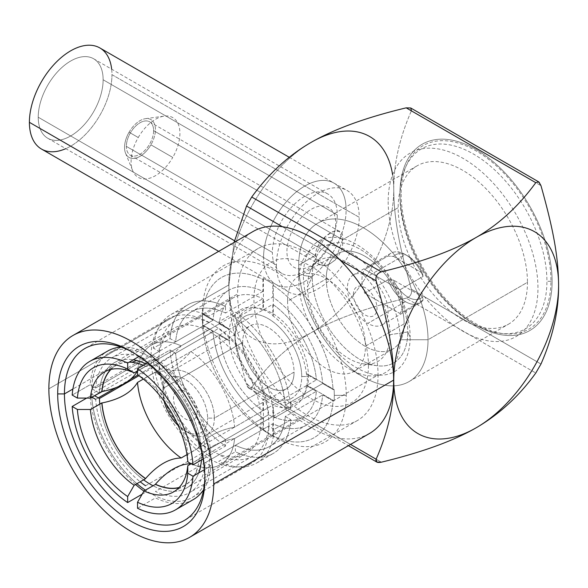 <?xml version="1.0" encoding="UTF-8"?>
<svg xmlns="http://www.w3.org/2000/svg" width="588" height="588" viewBox="0 0 588 588"><rect width="100%" height="100%" fill="white"/><g stroke="black" fill="none" stroke-linecap="round" stroke-linejoin="round"><path stroke-width="0.44" stroke-dasharray="2.94 2.21" d="M191.012 463.689L272.781 416.48L272.781 405.014A55.074 31.796 60 0 0 306.473 385.559L316.403 391.292A69.024 39.852 60 0 1 302.357 417.34A69.024 39.852 60 0 1 272.781 416.48A69.024 39.852 -120 0 0 316.403 391.292L234.627 438.508C217.046 442.044 205.19 448.887 199.06 459.037C205.19 448.887 217.046 442.044 234.627 438.508A69.024 39.852 -120 0 1 205.763 467.71L205.771 467.71A69.024 39.852 -120 0 1 191.107 463.741A69.024 39.852 -120 0 0 220.581 464.549A69.024 39.852 -120 0 0 234.627 438.508L316.403 391.292L306.473 385.559L306.987 385.265L334.116 400.92A93.249 53.839 -120 0 0 334.3 395.334A93.249 53.839 -120 0 0 334.116 389.535L333.08 389.535A92.514 53.412 -120 0 0 272.781 285.084L272.781 297.116A77.829 44.938 60 0 1 322.658 383.516L333.08 389.535A92.514 53.412 -120 0 0 272.781 285.084L273.295 284.188A93.249 53.839 -120 0 0 263.431 278.491L262.909 279.388A92.514 53.412 -120 0 0 202.61 314.205L213.032 320.225A77.829 44.938 60 0 1 262.909 291.42L262.909 279.388A92.514 53.412 -120 0 0 202.61 314.205L202.61 313.61A93.249 53.839 -120 0 0 202.426 319.196L202.426 312.301A101.695 58.712 60 0 1 274.339 270.781A101.695 58.712 60 0 1 346.244 395.334L334.3 395.334A93.249 53.839 -120 0 0 334.116 389.535L306.987 373.872A55.074 31.796 60 0 1 307.303 379.745A55.074 31.796 60 0 1 306.987 385.265L334.116 400.92L333.08 400.92L334.116 400.92A93.249 53.839 -120 0 0 334.3 395.334L346.244 395.334A101.695 58.712 60 0 1 274.331 436.855A101.695 58.712 60 0 1 202.426 312.301L202.426 319.196A93.249 53.839 -120 0 0 202.61 324.995L202.61 325.598A92.514 53.412 -120 0 0 262.909 430.041L262.909 418.009A77.829 44.938 60 0 1 213.032 331.617L202.61 325.598A92.514 53.412 -120 0 0 262.909 430.041L263.431 430.342A93.249 53.839 -120 0 0 268.363 433.407A93.249 53.839 -120 0 0 273.295 436.039L272.781 435.737A92.514 53.412 -120 0 0 333.08 400.92L322.658 394.908A77.829 44.938 60 0 1 272.781 423.705L272.781 435.737A92.514 53.412 -120 0 0 333.08 400.92L322.658 394.908A77.829 44.938 60 0 1 306.76 424.97A77.829 44.938 60 0 1 272.781 423.705L235.391 445.292A77.829 44.938 -120 0 0 269.377 446.549A77.829 44.938 -120 0 0 285.276 416.488L322.658 394.908L285.276 416.488L290.876 419.722A85.723 49.495 60 0 1 273.324 453.392A85.723 49.495 60 0 1 235.391 451.76L218.78 461.352A85.723 49.495 -120 0 0 256.713 462.984A85.723 49.495 -120 0 0 274.265 429.314L290.876 419.722A85.723 49.495 60 0 1 235.391 451.76L235.391 445.292A77.829 44.938 -120 0 0 285.276 416.488L290.876 419.722L274.265 429.314L268.665 426.08A77.829 44.938 60 0 1 252.766 456.148A77.829 44.938 60 0 1 218.78 454.884L155.438 491.45A77.829 44.938 -120 0 0 189.417 492.715A77.829 44.938 -120 0 0 205.322 462.653L268.665 426.08L205.322 462.653L210.923 465.887A85.723 49.495 60 0 1 203.595 489.738M204.477 469.606L210.923 465.887L204.477 469.606M193.364 499.55A85.723 49.495 60 0 1 155.438 497.918L137.526 508.26M145.574 485.754L208.916 449.188A77.829 44.938 60 0 1 159.032 362.789L153.431 359.555A85.723 49.495 -120 0 0 208.916 455.656L225.527 446.064A85.723 49.495 60 0 1 170.05 349.963L153.431 359.555L170.05 349.963L175.65 353.197A77.829 44.938 -120 0 0 225.527 439.596L262.909 418.009A77.829 44.938 60 0 1 213.032 331.617L175.65 353.197A77.829 44.938 -120 0 0 225.527 439.596L225.527 446.064A85.723 49.495 60 0 1 170.05 349.963L175.65 353.197L213.032 331.617L202.61 325.598L202.61 324.995L229.739 340.658A55.074 31.796 60 0 1 229.423 334.785A55.074 31.796 60 0 1 229.739 329.265L202.61 313.61A93.249 53.839 -120 0 0 202.426 319.196A93.249 53.839 -120 0 0 202.61 324.995L229.739 340.658L229.217 340.959L219.287 335.226L143.34 379.076L219.287 335.226A69.024 39.852 -120 0 0 262.909 410.784A69.024 39.852 60 0 1 219.287 335.226L229.217 340.959A55.074 31.796 60 0 0 262.909 399.318L262.909 410.784L186.962 454.634M142.156 494.199L145.574 492.23A85.723 49.495 60 0 1 143.935 491.105M135.519 484.483A85.723 49.495 60 0 1 90.089 396.128L86.671 398.098L90.089 396.128L91.956 397.201M147.581 362.928L155.438 358.393A85.723 49.495 60 0 1 210.923 454.495L205.322 451.261L268.665 414.694L205.322 451.261A77.829 44.938 -120 0 0 155.438 364.861L218.78 328.295A77.829 44.938 60 0 1 268.665 414.694L274.265 417.928A85.723 49.495 -120 0 0 218.78 321.827L235.391 312.235A85.723 49.495 60 0 1 290.876 408.337L274.265 417.928L290.876 408.337L285.276 405.103A77.829 44.938 -120 0 0 235.391 318.703L272.781 297.116A77.829 44.938 60 0 1 322.658 383.516L285.276 405.103A77.829 44.938 -120 0 0 235.391 318.703L235.391 312.235A85.723 49.495 60 0 1 290.876 408.337L285.276 405.103L322.658 383.516L333.08 389.535L334.116 389.535L306.987 373.872L306.473 374.174L316.403 379.899L234.627 427.116A69.024 39.852 -120 0 0 191.004 351.558L272.781 304.349A69.024 39.852 60 0 1 316.403 379.899A69.024 39.852 -120 0 0 272.781 304.349L272.781 315.807A55.074 31.796 60 0 1 306.473 374.174L316.403 379.899L234.627 427.116A69.024 39.852 -120 0 0 191.004 351.558C179.149 365.016 167.293 371.859 155.438 372.094A69.024 39.852 60 0 1 199.06 447.652C205.19 437.501 217.046 430.651 234.627 427.116C217.046 430.651 205.19 437.501 199.06 447.652L187.77 454.318A69.208 39.955 -120 0 0 144.016 378.532L155.438 371.939A69.208 39.955 60 0 1 199.192 447.725L187.77 454.318L187.8 461.83L187.77 454.318A69.208 39.955 60 0 0 144.016 378.532L137.526 374.754M208.916 316.131A85.723 49.495 -120 0 0 170.983 314.499A85.723 49.495 -120 0 0 153.431 348.162L170.05 338.57A85.723 49.495 60 0 1 187.601 304.907A85.723 49.495 60 0 1 225.527 306.539L208.916 316.131M210.923 454.495L203.066 459.03L210.923 454.495M138.966 356.512A77.829 44.938 -120 0 0 111.588 357.908A77.829 44.938 -120 0 0 95.69 387.97L90.089 384.736L72.177 395.077L90.089 384.736A85.723 49.495 60 0 1 107.641 351.073M121.253 347.118A85.723 49.495 60 0 1 145.574 352.697L139.128 356.424M159.032 362.789L137.886 374.997L159.032 362.789M130.683 379.157L115.99 387.639L130.683 379.157M95.69 399.362L98.284 397.863L95.69 399.362A77.829 44.938 -120 0 0 140.194 481.785M110.992 369.418A69.024 39.852 60 0 1 130.808 362.377A69.024 39.852 60 0 1 145.574 366.397C157.43 366.162 169.285 359.319 181.141 345.862L262.909 298.653L262.909 310.111A55.074 31.796 60 0 0 229.217 329.567L219.287 323.834A69.024 39.852 60 0 1 233.333 297.793A69.024 39.852 60 0 1 262.909 298.653A69.024 39.852 -120 0 0 219.287 323.834L137.526 371.043L219.287 323.834L229.217 329.567L229.739 329.265L202.61 313.61L202.61 314.205L213.032 320.225L175.65 341.804L170.05 338.57A85.723 49.495 60 0 1 225.527 306.539L225.527 313.007A77.829 44.938 -120 0 0 175.65 341.804L213.032 320.225A77.829 44.938 60 0 1 228.93 290.163A77.829 44.938 60 0 1 262.909 291.42L225.527 313.007A77.829 44.938 -120 0 0 191.548 311.743A77.829 44.938 -120 0 0 175.65 341.804L170.05 338.57L153.431 348.162L159.032 351.396L95.69 387.97L159.032 351.396A77.829 44.938 60 0 1 174.93 321.335A77.829 44.938 60 0 1 208.916 322.599L145.574 359.165A77.829 44.938 -120 0 0 139.51 356.695M205.771 467.71C204.154 467.57 198.979 469.636 199.766 469.577L195.157 473.832A69.024 39.852 60 0 0 199.06 459.037L191.144 463.763L199.192 459.118A69.208 39.955 60 0 1 185.11 485.247A69.208 39.955 60 0 1 178.921 487.717M110.669 369.499A69.208 39.955 60 0 1 115.902 365.376A69.208 39.955 60 0 1 129.22 362.142M143.443 365.317A69.208 39.955 60 0 1 145.574 366.243L137.526 370.888M141.414 356.255A69.024 39.852 -120 0 1 181.141 345.862A69.024 39.852 -120 0 0 151.557 345.002A69.024 39.852 -120 0 0 137.526 370.947A69.024 39.852 -120 0 1 141.414 356.255L136.82 360.51M273.295 436.039L273.295 404.713A55.074 31.796 60 0 1 263.431 399.017L263.431 430.342A93.249 53.839 -120 0 0 273.295 436.039M263.431 278.491L263.431 309.817A55.074 31.796 60 0 1 273.295 315.513L273.295 284.188A93.249 53.839 -120 0 0 263.431 278.491M195.157 473.832A69.024 39.852 60 0 1 179.149 487.474M312.235 276.779A67.554 38.999 60 0 1 360.003 249.202A67.554 38.999 60 0 1 407.771 331.933L410.145 337.056A75.499 43.593 -120 0 0 356.762 244.586A75.499 43.593 -120 0 0 303.371 275.404L312.235 276.779L303.371 275.404A75.499 43.593 -120 0 0 356.762 367.875A75.499 43.593 -120 0 0 410.145 337.056L407.771 331.933A67.554 38.999 60 0 1 360.003 359.511A67.554 38.999 60 0 1 312.235 276.779A67.554 38.999 60 0 1 315.381 258.911A67.554 38.999 60 0 1 368.669 255.119A67.554 38.999 60 0 1 407.771 331.933L390.042 334.675A58.374 33.7 -120 0 0 356.255 268.297A58.374 33.7 -120 0 0 310.207 271.575A58.374 33.7 -120 0 0 307.487 287.017L312.235 276.779L307.487 287.017A58.374 33.7 -120 0 0 363.494 363.876A58.374 33.7 -120 0 0 390.042 334.675L407.771 331.933A67.554 38.999 60 0 1 377.048 365.721A67.554 38.999 60 0 1 312.235 276.779M369.477 433.481A116.564 67.297 60 0 1 279.653 402.258A116.564 67.297 60 0 1 228.776 284.945L48.87 388.815L228.776 284.945A116.564 67.297 60 0 1 252.913 231.584M204.889 474.994L204.889 478.86L204.889 474.994A99.313 57.337 60 0 1 204.874 476.912A99.313 57.337 -120 0 0 204.889 474.994L378.047 375.026A99.313 57.337 60 0 1 357.475 420.486A99.313 57.337 60 0 1 280.954 393.879A99.313 57.337 60 0 1 237.603 293.941L72.897 389.035L237.603 293.941A99.313 57.337 60 0 1 258.169 248.481A99.313 57.337 60 0 1 334.697 275.081A99.313 57.337 60 0 1 378.047 375.026L204.889 474.994A99.313 57.337 -120 0 0 133.006 352.425A99.313 57.337 60 0 1 134.667 353.366A99.313 57.337 60 0 1 204.889 474.994M129.066 132.212A21.844 12.613 120 0 0 129.066 157.43A21.844 12.613 120 0 0 150.91 144.824A21.844 12.613 120 0 0 150.91 119.599A21.844 12.613 120 0 0 129.066 132.212L138.246 137.511A34.508 19.926 120 0 0 132.704 170.689A34.508 19.926 120 0 0 172.762 157.437L150.91 144.824A21.844 12.613 -60 0 1 125.56 153.211A21.844 12.613 -60 0 1 129.066 132.212A21.844 12.613 -60 0 1 145.501 118.673A21.844 12.613 -60 0 1 150.91 144.824L172.762 157.437A34.508 19.926 120 0 0 164.214 116.123A34.508 19.926 120 0 0 138.246 137.511L129.066 132.212M153.622 130.646A19.272 11.128 -60 0 1 139.988 154.254A19.272 11.128 -60 0 1 126.361 146.383A19.272 11.128 -60 0 1 139.988 122.774A19.272 11.128 -60 0 1 153.622 130.646A19.272 11.128 -60 0 1 145.207 150.043A19.272 11.128 -60 0 1 130.352 155.21A19.272 11.128 -60 0 1 126.361 146.383L315.352 255.493L298.741 265.092L298.741 281.123A71.773 41.439 -120 0 0 349.493 369.029A71.773 41.439 -120 0 0 400.244 339.732L428.02 339.732A91.419 52.78 60 0 1 363.377 377.048A91.419 52.78 60 0 1 298.741 265.092A91.419 52.78 -120 0 0 338.644 357.085A91.419 52.78 -120 0 0 409.086 381.575A91.419 52.78 -120 0 0 428.02 339.732L527.451 282.328A91.419 52.78 60 0 1 508.517 324.172A91.419 52.78 60 0 1 438.067 299.682A91.419 52.78 60 0 1 398.164 207.682L342.613 239.757C345.046 260.447 316.079 277.205 315.352 255.493C316.072 236.611 345.031 219.875 342.613 239.757L398.164 207.682A91.419 52.78 60 0 1 417.098 165.838A91.419 52.78 60 0 1 487.548 190.328A91.419 52.78 60 0 1 527.451 282.328L428.02 339.732L400.244 339.732A71.773 41.439 -120 0 0 349.493 251.826A71.773 41.439 -120 0 0 298.741 281.123L298.741 265.092A91.419 52.78 60 0 1 363.377 227.769A91.419 52.78 60 0 1 428.02 339.732A91.419 52.78 -120 0 0 388.117 247.732A91.419 52.78 -120 0 0 317.674 223.242A91.419 52.78 -120 0 0 298.741 265.092L315.352 255.493L320.063 264.74L327.729 265.401L335.432 259.874L342.613 239.757L153.622 130.646L342.613 239.757L339.342 231.356L333.021 231.474L325.002 236.817L315.352 255.493L126.361 146.383A19.272 11.128 -60 0 1 134.777 126.986A19.272 11.128 -60 0 1 149.631 121.826A19.272 11.128 -60 0 1 153.622 130.646M246.534 384.383L350.529 444.425L246.534 384.383C247.923 388.492 249.657 389.491 251.723 387.374C268.253 364.406 288.127 346.148 311.331 332.61C333.955 319.512 365.574 308.038 406.183 298.197L535.778 373.02L406.183 298.197C410.446 296.727 412.173 293.728 411.38 289.208C398.877 244.873 394.048 218.097 393.754 189.851C393.519 164.552 399.392 138.217 411.38 110.845L540.975 185.668L411.38 110.845C399.392 138.217 393.519 164.552 393.754 189.851A116.564 67.297 120 0 0 392.622 174.805A116.564 67.297 -60 0 1 393.754 189.851A116.564 67.297 -60 0 1 311.331 332.61A116.564 67.297 120 0 0 393.754 189.851C394.048 218.097 398.877 244.873 411.38 289.208C412.173 293.728 410.446 296.727 406.183 298.197C365.574 308.038 333.955 319.512 311.331 332.61A116.564 67.297 -60 0 1 228.901 285.026C229.202 313.235 234.017 339.982 246.534 384.383C234.017 339.982 229.202 313.235 228.901 285.026A116.564 67.297 120 0 0 311.331 332.61C288.127 346.148 268.253 364.406 251.723 387.374L248.871 388.212L246.534 384.383M339.989 259.977L282.409 226.733L339.989 259.977M234.068 242.469L228.901 285.026A116.564 67.297 -60 0 1 311.331 142.259A116.564 67.297 120 0 0 228.901 285.026L234.068 242.469M368.441 365.582A80.953 46.739 60 0 1 311.199 398.635A80.953 46.739 60 0 1 253.957 299.483A80.953 46.739 60 0 1 311.199 266.438A80.953 46.739 60 0 1 368.441 365.582M381.318 462.197L251.723 387.374L381.318 462.197M540.975 364.023L411.38 289.208L540.975 364.023M552.11 281.277A107.567 62.108 -120 0 0 476.045 149.528A107.567 62.108 -120 0 0 399.98 193.445A107.567 62.108 -120 0 0 476.045 325.193A107.567 62.108 -120 0 0 552.11 281.277A107.567 62.108 60 0 1 476.045 325.193A107.567 62.108 60 0 1 399.98 193.445L399.98 196.443A103.9 59.983 -120 0 0 473.45 323.694A103.9 59.983 -120 0 0 546.921 281.277L552.11 281.277L546.921 281.277A103.9 59.983 -120 0 0 473.45 154.027A103.9 59.983 -120 0 0 399.98 196.443L399.98 193.445A107.567 62.108 60 0 1 476.045 149.528A107.567 62.108 60 0 1 552.11 281.277M294.074 227.475A34.508 19.926 -60 0 1 328.582 207.549A34.508 19.926 -60 0 1 328.582 247.401A34.508 19.926 -60 0 1 294.074 267.32A34.508 19.926 -60 0 1 294.074 227.475M535.778 182.67L539.086 182.17M410.828 108.052L406.183 107.847M410.725 107.986L411.38 110.845M99.225 393.005L91.618 388.617A83.342 48.113 60 0 1 153.762 359.246A83.342 48.113 60 0 1 209.284 464.064A83.342 48.113 60 0 1 145.412 490.164A83.342 48.113 -120 0 0 192.173 497.485A83.342 48.113 -120 0 0 192.173 401.251A83.342 48.113 -120 0 0 108.839 353.138A83.342 48.113 -120 0 0 91.618 388.617L151.072 354.292A83.342 48.113 60 0 1 168.286 318.814A83.342 48.113 60 0 1 251.627 366.927A83.342 48.113 60 0 1 251.62 463.16A83.342 48.113 60 0 1 188.483 441.963A83.342 48.113 60 0 1 151.072 359.687L91.618 394.011L94.55 395.702M136.916 483.681A83.342 48.113 60 0 1 91.618 394.011A83.342 48.113 -120 0 0 136.916 483.681M99.835 404.044A72.324 41.755 -120 0 0 143.59 479.83A72.324 41.755 -120 0 1 99.835 404.044M186.668 487.944A72.324 41.755 -120 0 1 153.042 485.761A72.324 41.755 -120 0 0 198.678 472.958A72.324 41.755 -120 0 1 186.668 487.944L246.115 453.627A72.324 41.755 60 0 1 191.468 435.377A72.324 41.755 60 0 1 158.863 364.192L158.863 358.798L151.072 354.292L151.072 359.687L158.863 364.192L138.908 375.717M201.441 459.97A72.324 41.755 -120 0 0 145.964 363.869A72.324 41.755 -120 0 1 201.441 459.97M114.344 362.678A72.324 41.755 -120 0 1 133.329 359.768A72.324 41.755 -120 0 0 99.423 392.887A72.324 41.755 -120 0 1 114.344 362.678L173.791 328.354A72.324 41.755 60 0 1 246.115 370.109A72.324 41.755 60 0 1 246.115 453.627M102.136 391.549L137.452 371.153M137.526 371.116L158.863 358.798A72.324 41.755 60 0 1 173.791 328.354M326.259 278.881A55.074 31.796 -120 0 0 365.199 346.325A55.074 31.796 -120 0 0 404.14 323.841A55.074 31.796 -120 0 0 365.199 256.397A55.074 31.796 -120 0 0 326.259 278.881A55.074 31.796 60 0 1 337.659 253.671A55.074 31.796 60 0 1 380.098 268.422A55.074 31.796 60 0 1 404.14 323.841L365.457 346.178A55.074 31.796 -120 0 0 341.415 290.751A55.074 31.796 -120 0 0 298.983 276A55.074 31.796 -120 0 0 287.576 301.21L326.259 278.881L287.576 301.21A55.074 31.796 -120 0 0 311.611 356.629A55.074 31.796 -120 0 0 354.049 371.381A55.074 31.796 -120 0 0 365.457 346.178L404.14 323.841A55.074 31.796 60 0 1 392.733 349.051A55.074 31.796 60 0 1 350.294 334.3A55.074 31.796 60 0 1 326.259 278.881M353.381 294.544A16.707 9.643 60 0 1 365.199 287.723A16.707 9.643 60 0 1 377.011 308.178A16.707 9.643 60 0 1 365.199 314.999A16.707 9.643 60 0 1 353.381 294.544M162.964 392.336A31.576 18.228 -120 0 0 164.133 401.236A31.576 18.228 -120 0 1 162.964 392.336L162.964 388.44L242.66 342.429A36.346 20.984 60 0 1 250.194 325.789A36.346 20.984 60 0 1 278.197 335.527A36.346 20.984 60 0 1 294.066 372.101L214.37 418.119A36.346 20.984 -120 0 0 198.501 381.538A36.346 20.984 -120 0 0 170.491 371.8A36.346 20.984 -120 0 0 162.964 388.44A36.346 20.984 -120 0 0 178.833 425.021A36.346 20.984 -120 0 0 206.836 434.752A36.346 20.984 -120 0 0 214.37 418.119L294.066 372.101A36.346 20.984 60 0 1 268.363 386.941A36.346 20.984 60 0 1 242.66 342.429A36.346 20.984 60 0 1 268.363 327.589A36.346 20.984 60 0 1 294.066 372.101A36.346 20.984 60 0 1 286.54 388.741A36.346 20.984 60 0 1 258.529 379.003A36.346 20.984 60 0 1 242.66 342.429L162.964 388.44A36.346 20.984 60 0 1 188.667 373.601A36.346 20.984 60 0 1 214.37 418.119L207.615 418.119A31.576 18.228 -120 0 0 185.293 379.444A31.576 18.228 -120 0 0 162.964 392.336A31.576 18.228 -120 0 1 185.293 379.444A31.576 18.228 -120 0 1 207.615 418.119L214.37 418.119A36.346 20.984 60 0 1 188.667 432.952A36.346 20.984 60 0 1 162.964 388.44L162.964 392.336M178.171 425.543A31.576 18.228 -120 0 0 207.615 418.119A31.576 18.228 -120 0 1 185.293 431.004A31.576 18.228 -120 0 1 178.171 425.543M197.105 412.048A16.707 9.643 60 0 1 185.293 418.869A16.707 9.643 60 0 1 173.482 398.407A16.707 9.643 60 0 1 185.293 391.586A16.707 9.643 60 0 1 197.105 412.048M235.009 338.004A47.18 27.239 -120 0 0 268.363 395.783A47.18 27.239 -120 0 0 301.725 376.526A47.18 27.239 -120 0 0 268.363 318.747A47.18 27.239 -120 0 0 235.009 338.004L235.009 334.109A51.95 29.995 60 0 1 271.737 312.897A51.95 29.995 60 0 1 308.472 376.526L301.725 376.526A47.18 27.239 -120 0 0 268.363 318.747A47.18 27.239 -120 0 0 235.009 338.004A47.18 27.239 -120 0 0 268.363 395.783A47.18 27.239 -120 0 0 301.725 376.526L308.472 376.526A51.95 29.995 60 0 1 271.737 397.731A51.95 29.995 60 0 1 235.009 334.109L235.009 338.004M405.433 301.659L367.794 323.393A28.819 16.64 -120 0 0 382.2 324.819A28.819 16.64 -120 0 0 386.617 301.725A28.819 16.64 -120 0 0 367.794 276.331L405.433 254.597A28.819 16.64 60 0 1 423.044 276.456L399.943 289.796A28.819 16.64 60 0 1 399.943 313.478L423.044 300.137A28.819 16.64 60 0 1 419.847 303.085A28.819 16.64 60 0 1 405.433 301.659A28.819 16.64 -120 0 0 423.044 300.137L422.559 296.859A25.152 14.516 60 0 1 393.504 280.079L387.823 279.8A28.819 16.64 -120 0 0 405.433 301.659A28.819 16.64 60 0 1 387.823 279.8L393.504 280.079A25.152 14.516 -120 0 0 422.559 296.859L393.504 280.079L422.559 296.859L423.044 300.137L399.943 313.478L364.722 293.14L387.823 279.8L364.722 293.14L399.943 313.478A28.819 16.64 -120 0 0 399.943 289.796L423.044 276.456L422.559 273.177L393.504 256.405L387.823 256.118L364.722 269.458L399.943 289.796L364.722 269.458A28.819 16.64 -120 0 0 364.722 293.14A28.819 16.64 60 0 1 364.722 269.458L387.823 256.118L393.504 256.405A25.152 14.516 60 0 1 408.028 256.096A25.152 14.516 60 0 1 422.559 273.177L423.044 276.456A28.819 16.64 -120 0 0 405.433 254.597A28.819 16.64 -120 0 0 387.823 256.118A28.819 16.64 60 0 1 391.027 253.171A28.819 16.64 60 0 1 405.433 254.597L367.794 276.331A28.819 16.64 -120 0 0 353.381 274.905A28.819 16.64 -120 0 0 348.963 297.998A28.819 16.64 -120 0 0 367.794 323.393L405.433 301.659M393.504 256.405L422.559 273.177A25.152 14.516 -120 0 0 393.504 256.405M111.661 69.171A58.374 33.7 -60 0 1 111.955 74.669A58.374 33.7 -60 0 1 65.768 148.654M103.128 79.762A45.893 26.497 120 0 0 70.678 61.027A45.893 26.497 120 0 0 38.227 117.233A45.893 26.497 120 0 0 70.678 135.968A45.893 26.497 120 0 0 103.128 79.762L337.291 214.951A45.893 26.497 120 0 0 327.781 193.944A45.893 26.497 120 0 0 292.42 206.241A45.893 26.497 120 0 0 272.391 252.421L38.227 117.233A45.893 26.497 -60 0 1 58.256 71.045A45.893 26.497 -60 0 1 93.624 58.756A45.893 26.497 -60 0 1 103.128 79.762A45.893 26.497 -60 0 1 83.092 125.942A45.893 26.497 -60 0 1 47.731 138.239A45.893 26.497 -60 0 1 38.227 117.233L272.391 252.421A45.893 26.497 120 0 0 281.895 273.435A45.893 26.497 120 0 0 317.255 261.138A45.893 26.497 120 0 0 337.291 214.951L103.128 79.762M99.864 47.944A58.374 33.7 -60 0 1 111.955 74.669L346.119 209.857A58.374 33.7 120 0 0 334.028 183.133A58.374 33.7 120 0 0 289.039 198.773A58.374 33.7 120 0 0 263.564 257.522L234.502 240.742L263.564 257.522A58.374 33.7 120 0 0 275.654 284.239A58.374 33.7 120 0 0 320.636 268.606A58.374 33.7 120 0 0 346.119 209.857L111.955 74.669A58.374 33.7 -60 0 1 86.473 133.41A58.374 33.7 -60 0 1 41.491 149.051M263.564 257.522A58.374 33.7 -60 0 1 288.914 198.913A58.374 33.7 -60 0 1 333.822 183.022A58.374 33.7 -60 0 1 346.119 209.857L359.224 217.281A58.557 33.81 120 0 0 346.891 190.358A58.557 33.81 120 0 0 301.842 206.3A58.557 33.81 120 0 0 276.411 265.092L263.564 257.522L276.411 265.092A58.557 33.81 120 0 0 288.341 291.78A58.557 33.81 120 0 0 333.528 276.345A58.557 33.81 120 0 0 359.224 217.281L346.119 209.857A58.374 33.7 -60 0 1 320.504 268.745A58.374 33.7 -60 0 1 275.449 284.122A58.374 33.7 -60 0 1 263.564 257.522M401.148 194.121A105.921 61.152 -120 0 0 476.045 323.841A105.921 61.152 -120 0 0 550.941 280.601A105.921 61.152 -120 0 0 476.045 150.881A105.921 61.152 -120 0 0 401.148 194.121M388.168 201.618A105.921 61.152 -120 0 0 463.065 331.338A105.921 61.152 -120 0 0 537.961 288.098A105.921 61.152 -120 0 0 463.065 158.37A105.921 61.152 -120 0 0 388.168 201.618M256.713 462.984L273.324 453.392M170.983 314.499L187.601 304.907M252.766 456.148L189.417 492.715M174.93 321.335L111.588 357.908M306.76 424.97L269.377 446.549M228.93 290.163L191.548 311.743M202.426 319.196L202.426 312.301M268.363 433.407L274.331 436.855M185.11 485.247L173.68 491.84M115.902 365.376L104.48 371.969M302.357 417.34L220.581 464.549M233.333 297.793L151.557 345.002M131.852 362.304L130.808 362.377M315.381 258.911L310.207 271.575M377.048 365.721L363.494 363.876M131.293 351.418L134.667 353.366M357.482 420.486L184.323 520.461M258.169 248.481L85.017 348.449M125.56 153.211L132.704 170.689M145.501 118.673L164.214 116.123M363.377 377.048L349.493 369.029M409.086 381.575L508.517 324.172M417.098 165.838L317.674 223.242M130.352 155.21L320.063 264.74M149.631 121.826L339.342 231.356M476.045 325.193L473.45 323.694M248.893 388.227L348.383 445.667M192.173 497.485L202.221 491.686M203.345 491.039L251.62 463.16M108.839 353.138L118.879 347.339M120.003 346.685L168.286 318.814M170.491 371.8L250.194 325.789M298.983 276L337.659 253.671M206.836 434.752L286.54 388.741M392.733 349.051L354.049 371.381M271.737 397.731L268.363 395.783M188.667 432.952L185.293 431.004M382.2 324.819L419.847 303.085M408.028 256.096L405.433 254.597M391.027 253.171L353.381 274.905M218.685 251.355L275.654 284.239M289.259 157.29L334.028 183.133M333.822 183.015L346.891 190.358M288.341 291.78L275.449 284.129M327.781 193.944L93.624 58.756M47.731 138.239L281.895 273.435"/><path stroke-width="0.88" d="M137.526 508.26A85.723 49.495 -120 0 0 175.452 509.892A85.723 49.495 -120 0 0 193.011 476.229L187.8 473.222A78.38 45.254 60 0 1 137.526 502.248L137.526 508.26A85.723 49.495 -120 0 0 193.011 476.229L187.8 473.222L187.77 465.711L191.144 463.763L187.77 465.711A69.208 39.955 60 0 1 144.016 490.973A69.208 39.955 -120 0 0 173.68 491.84A69.208 39.955 -120 0 0 187.77 465.711L187.8 473.222A78.38 45.254 -120 0 1 137.526 502.248L144.016 490.973L155.438 484.38A69.208 39.955 60 0 0 178.921 487.717M186.962 454.634L181.141 457.993A69.024 39.852 -120 0 1 137.511 382.443C131.389 392.593 119.533 399.436 101.952 402.971C119.533 399.436 131.389 392.593 137.511 382.443L143.34 379.076L137.511 382.443A69.024 39.852 -120 0 0 181.141 457.993C169.285 458.228 157.43 465.071 145.574 478.529A69.024 39.852 60 0 1 101.952 402.971L90.398 409.491L77.388 409.476L72.177 406.47A85.723 49.495 -120 0 0 127.662 502.571L127.662 496.551A78.38 45.254 60 0 1 77.388 409.476A78.38 45.254 -120 0 0 127.662 496.551L134.152 485.276L145.574 478.683A69.208 39.955 60 0 1 101.82 402.898L90.398 409.491A69.208 39.955 -120 0 0 134.152 485.276A69.208 39.955 60 0 1 90.398 409.491L77.388 409.476L72.177 406.47A85.723 49.495 -120 0 0 127.662 502.571L142.156 494.199M137.526 370.888L134.152 372.843L127.662 369.058A78.38 45.254 -120 0 0 77.388 398.083A78.38 45.254 60 0 1 127.662 369.058L127.662 363.039A85.723 49.495 -120 0 0 72.177 395.077L77.388 398.083L90.398 398.098L101.82 391.505A69.208 39.955 60 0 1 110.669 369.499M147.581 362.928L137.526 368.735A85.723 49.495 -120 0 1 193.011 464.836L203.066 459.03L193.011 464.836L187.8 461.83L193.011 464.836A85.723 49.495 -120 0 0 137.526 368.735L137.526 374.754A78.38 45.254 60 0 1 187.8 461.83A78.38 45.254 -120 0 0 137.526 374.754M193.011 476.229L204.477 469.606L193.011 476.229M203.595 489.738A85.723 49.495 60 0 1 193.364 499.55L175.452 509.892M143.935 491.105A85.723 49.495 60 0 1 135.519 484.483M86.671 398.098L72.177 406.47L86.671 398.098M139.128 356.424L127.662 363.039A85.723 49.495 -120 0 0 89.729 361.414A85.723 49.495 -120 0 0 72.177 395.077L77.388 398.083L90.398 398.098A69.208 39.955 60 0 1 134.152 372.843A69.208 39.955 -120 0 0 104.48 371.969A69.208 39.955 -120 0 0 90.398 398.098L101.952 391.579A69.024 39.852 60 0 1 110.992 369.418M89.729 361.414L107.641 351.073A85.723 49.495 60 0 1 121.253 347.118M137.886 374.997L130.683 379.157L137.886 374.997M115.99 387.639L98.284 397.863L115.99 387.639M140.194 481.785A77.829 44.938 -120 0 0 145.574 485.754M139.51 356.695A77.829 44.938 -120 0 0 138.966 356.512M129.22 362.142A69.208 39.955 60 0 1 143.443 365.317M191.012 463.689L191.004 463.689A69.024 39.852 -120 0 0 191.107 463.741A69.024 39.852 -120 0 1 191.004 463.689C179.149 463.925 167.293 470.767 155.438 484.225A69.024 39.852 60 0 0 179.149 487.474M137.526 370.947A69.024 39.852 -120 0 0 137.511 371.05L137.511 371.05C131.389 381.2 119.533 388.043 101.952 391.579C119.533 388.043 131.389 381.2 137.511 371.05A69.024 39.852 -120 0 1 137.526 370.947M91.956 397.201L95.69 399.362M48.87 388.815A116.564 67.297 60 0 1 131.293 341.224A116.564 67.297 60 0 1 213.716 483.99A116.564 67.297 60 0 1 131.293 531.574A116.564 67.297 60 0 1 48.87 388.815A116.564 67.297 -120 0 0 99.754 506.121A116.564 67.297 -120 0 0 189.579 537.351A116.564 67.297 -120 0 0 213.716 483.99A116.564 67.297 -120 0 0 162.839 366.684A116.564 67.297 -120 0 0 73.015 335.454A116.564 67.297 -120 0 0 48.87 388.815M204.889 478.897A104.083 60.094 -120 0 0 131.293 351.418A104.083 60.094 -120 0 0 57.697 393.909A104.083 60.094 -120 0 0 131.293 521.387A104.083 60.094 -120 0 0 204.889 478.897A104.083 60.094 -120 0 0 131.293 351.418A104.083 60.094 -120 0 0 57.697 393.909L64.445 393.909A99.313 57.337 60 0 1 133.006 352.425A99.313 57.337 -120 0 0 85.017 348.449A99.313 57.337 -120 0 0 64.445 393.909L57.697 393.909A104.083 60.094 -120 0 0 131.293 521.387A104.083 60.094 -120 0 0 204.889 478.897L204.889 478.897M73.015 335.454L252.913 231.584A116.564 67.297 60 0 1 342.738 262.814A116.564 67.297 60 0 1 393.622 380.12L213.716 483.99L393.622 380.12A116.564 67.297 60 0 1 369.477 433.481L189.579 537.351M204.874 476.912A99.313 57.337 60 0 1 133.836 515.051A99.313 57.337 60 0 1 64.445 393.909A99.313 57.337 -120 0 0 107.795 493.854A99.313 57.337 -120 0 0 184.323 520.461A99.313 57.337 -120 0 0 204.874 476.912M72.897 389.035L64.445 393.909L72.897 389.035M476.177 237.434A116.564 67.297 120 0 0 393.754 380.193A116.564 67.297 120 0 0 476.177 427.785A116.564 67.297 120 0 0 558.6 285.026A116.564 67.297 120 0 0 476.177 237.434C498.867 224.373 518.741 206.116 535.778 182.67L406.183 107.847C366.397 117.394 334.778 128.86 311.331 142.259C288.635 155.328 268.767 173.578 251.723 197.024L381.318 271.847C421.104 262.299 452.723 250.833 476.177 237.434A116.564 67.297 120 0 0 393.754 380.193C393.453 351.984 388.646 325.238 376.129 280.844L339.989 259.977L376.129 280.844C375.328 276.316 377.062 273.317 381.318 271.847C421.104 262.299 452.723 250.833 476.177 237.434C498.867 224.373 518.741 206.116 535.778 182.67L406.183 107.847C366.397 117.394 334.778 128.86 311.331 142.259A116.564 67.297 -60 0 1 392.622 174.805A116.564 67.297 120 0 0 311.331 142.259C288.635 155.328 268.767 173.578 251.723 197.024L246.534 206.02L234.068 242.469L246.534 206.02L251.723 197.024L381.318 271.847C377.062 273.317 375.328 276.316 376.129 280.844C388.646 325.238 393.453 351.984 393.754 380.193A116.564 67.297 120 0 0 476.177 427.785C453.546 440.89 421.927 452.356 381.318 462.197C377.004 463.013 375.269 462.014 376.129 459.199C388.102 431.871 393.982 405.536 393.754 380.193C393.982 405.536 388.102 431.871 376.129 459.199L376.776 462.058L381.318 462.197C421.927 452.356 453.546 440.89 476.177 427.785A116.564 67.297 120 0 0 558.6 285.026C558.835 310.324 552.963 336.659 540.975 364.023L535.778 373.02C519.248 395.989 499.381 414.246 476.177 427.785C499.381 414.246 519.248 395.989 535.778 373.02L540.975 364.023C552.963 336.659 558.835 310.324 558.6 285.026A116.564 67.297 120 0 0 476.177 237.434M350.529 444.425L376.129 459.199L350.529 444.425M282.409 226.733L246.534 206.02L282.409 226.733M539.086 182.17L540.975 185.668C553.47 230.004 558.306 256.78 558.6 285.026C558.306 256.78 553.47 230.004 540.975 185.668L538.637 181.832L535.778 182.67M411.38 110.845L410.828 108.052M406.183 107.847L410.725 107.986L538.608 181.817M102.136 391.549L99.416 393.115A72.324 41.755 -120 0 1 99.423 392.887A72.324 41.755 -120 0 0 99.416 393.115L99.225 393.005M145.412 490.164A83.342 48.113 60 0 1 136.916 483.681A83.342 48.113 -120 0 0 145.412 490.164M94.55 395.702L99.416 398.51A72.324 41.755 -120 0 0 99.835 404.044A72.324 41.755 -120 0 1 99.416 398.51L138.908 375.717M143.59 479.83A72.324 41.755 -120 0 0 153.042 485.761A72.324 41.755 -120 0 1 143.59 479.83M198.678 472.958A72.324 41.755 -120 0 0 201.441 459.97A72.324 41.755 -120 0 1 198.678 472.958M145.964 363.869A72.324 41.755 -120 0 0 133.329 359.768A72.324 41.755 -120 0 1 145.964 363.869M164.133 401.236A31.576 18.228 -120 0 0 178.171 425.543A31.576 18.228 -120 0 1 164.133 401.236M65.768 148.654A58.374 33.7 -60 0 1 29.4 122.326A58.374 33.7 -60 0 1 68.215 52.339A58.374 33.7 -60 0 1 111.661 69.171M218.685 251.355L41.491 149.051A58.374 33.7 -60 0 1 29.4 122.326L234.502 240.742L29.4 122.326A58.374 33.7 -60 0 1 54.882 63.585A58.374 33.7 -60 0 1 99.864 47.944L289.259 157.29M136.82 360.51L131.852 362.304M348.383 445.667L376.805 462.072M202.221 491.686L203.345 491.039M118.879 347.339L120.003 346.685"/></g></svg>
